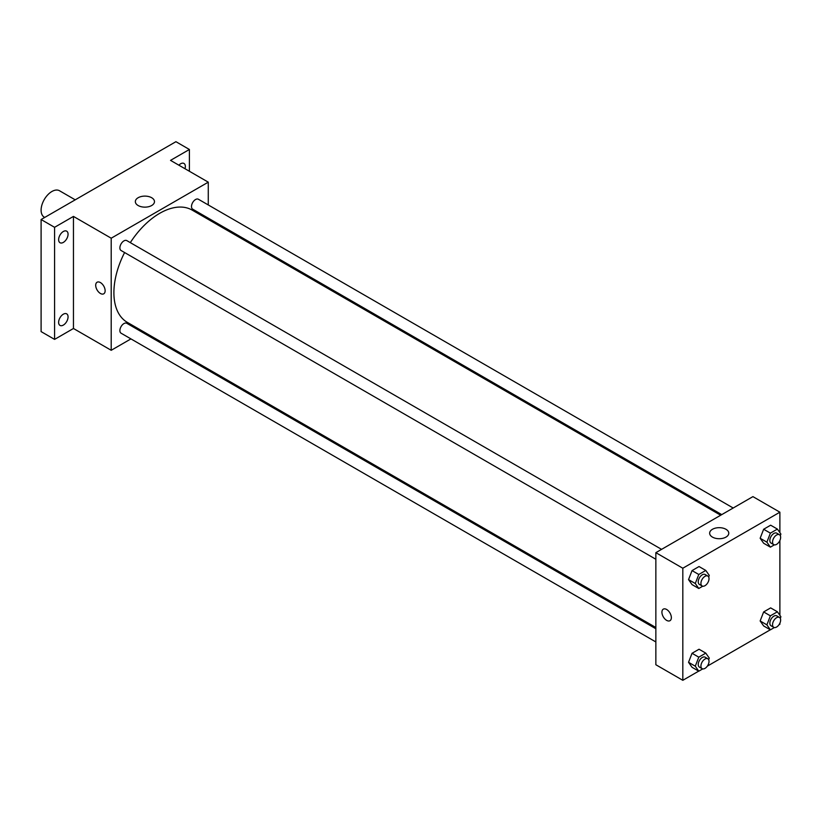 <?xml version="1.0" encoding="UTF-8"?>
<svg xmlns="http://www.w3.org/2000/svg" width="822" height="822" viewBox="0 0 822 822"><rect width="100%" height="100%" fill="white"/><g stroke="black" fill="none" stroke-linecap="round" stroke-linejoin="round"><path stroke-width="1.23" d="M75.223 199.828L59.513 190.755A15.248 8.806 120 0 0 47.758 194.835A15.248 8.806 120 0 0 41.1 210.185A15.248 8.806 120 0 0 44.254 217.172L44.717 217.44M130.934 338.9L111.206 350.295L73.456 328.492L54.581 339.394L41.1 331.605L41.1 219.525L175.918 141.692L189.399 149.481L189.399 171.274M143.449 331.677L142.381 332.293M63.345 325.091A6.668 3.853 -60 0 1 60.006 325.42A6.668 3.853 -60 0 1 58.989 320.066A6.668 3.853 -60 0 1 63.345 314.189A6.668 3.853 -60 0 1 66.685 313.86A6.668 3.853 -60 0 1 67.702 319.203A6.668 3.853 -60 0 1 63.345 325.091M63.345 242.398A6.668 3.853 -60 0 1 60.006 242.726A6.668 3.853 -60 0 1 58.989 237.383A6.668 3.853 -60 0 1 63.345 231.496A6.668 3.853 -60 0 1 66.685 231.167A6.668 3.853 -60 0 1 67.702 236.51A6.668 3.853 -60 0 1 63.345 242.398M73.456 328.492L73.456 216.412L54.581 227.314L41.1 219.525M54.581 339.394L54.581 227.314M111.206 350.295L111.206 238.205L73.456 216.412M111.206 238.205L208.274 182.165L170.524 160.372L189.399 149.481M138.147 205.531A9.566 5.518 180 0 1 135.342 201.626A9.566 5.518 180 0 1 144.908 196.109A9.566 5.518 180 0 1 154.474 201.626A9.566 5.518 180 0 1 148.566 206.723A9.566 5.518 180 0 1 138.147 205.531M178.867 165.191A6.668 3.853 -60 0 1 180.635 163.784A6.668 3.853 -60 0 1 183.974 163.455A6.668 3.853 -60 0 1 185.012 168.736M124.595 252.539A64.825 37.422 120 0 0 113.898 292.694A64.825 37.422 120 0 0 127.328 322.368L655.853 627.505M720.678 515.23L192.143 210.093A64.825 37.422 120 0 0 130.308 242.634M208.274 182.165L208.274 204.955M208.274 218.159L208.274 219.402M733.183 508.006L198.4 199.253A5.723 3.298 120 0 0 193.992 200.784A5.723 3.298 120 0 0 191.495 206.548A5.723 3.298 120 0 0 192.687 209.168L721.747 514.613M655.853 628.748L126.794 323.293A5.723 3.298 120 0 0 122.386 324.824A5.723 3.298 120 0 0 119.889 330.578A5.723 3.298 120 0 0 121.07 333.198L655.853 641.951M655.853 559.258L121.07 250.505A5.723 3.298 -60 0 1 121.07 243.908A5.723 3.298 -60 0 1 126.794 240.599L661.566 549.353M105.134 290.741A6.668 3.853 60 0 1 103.757 293.803A6.668 3.853 60 0 1 97.078 289.95A6.668 3.853 60 0 1 97.078 282.244A6.668 3.853 60 0 1 102.226 284.032A6.668 3.853 60 0 1 105.134 290.741M103.757 293.803A6.668 3.853 60 0 1 97.088 289.95A6.668 3.853 60 0 1 97.088 282.244M698.7 671.132L682.815 680.308L655.853 664.741L655.853 552.661L752.921 496.622L779.883 512.188L779.883 532.625M779.883 623.189L779.883 624.268L778.948 624.802M770.306 629.796L707.331 666.149M763.648 543.25L760.144 538.266L763.648 529.245L770.656 525.196L763.648 529.245L760.144 538.266L763.648 543.25L770.389 547.144L766.885 542.16L770.389 533.139L777.396 529.091L780.9 534.074L780.294 535.646M692.042 667.289L688.538 662.306L692.042 653.284L699.039 649.236L692.042 653.284L688.538 662.306L692.042 667.289L698.782 671.184L695.278 666.2L698.782 657.168L705.779 653.13L709.283 658.114L708.677 659.686M779.883 540.496L779.883 615.318M682.815 680.308L682.815 568.228L779.883 512.188M763.648 625.943L760.144 620.959L763.648 611.938L770.656 607.89L763.648 611.938L760.144 620.959L763.648 625.943L770.389 629.837L766.885 624.854L770.389 615.832L777.396 611.784L780.9 616.767L780.294 618.339M692.042 584.596L688.538 579.613L692.042 570.591L699.039 566.543L692.042 570.591L688.538 579.613L692.042 584.596L698.782 588.49L695.278 583.507L698.782 574.486L705.779 570.437L709.283 575.421L708.677 576.993M682.815 568.228L655.853 552.661M712.448 537.105A9.566 5.518 180 0 1 709.653 533.201A9.566 5.518 180 0 1 719.219 527.673A9.566 5.518 180 0 1 728.775 533.201A9.566 5.518 180 0 1 722.877 538.297A9.566 5.518 180 0 1 712.448 537.105M671.358 617.651A6.668 3.853 60 0 1 669.971 620.702A6.668 3.853 60 0 1 663.303 616.849A6.668 3.853 60 0 1 663.303 609.143A6.668 3.853 60 0 1 668.44 610.931A6.668 3.853 60 0 1 671.358 617.651M669.971 620.702A6.668 3.853 60 0 1 663.303 616.849A6.668 3.853 60 0 1 663.303 609.143M702.738 586.199L698.782 588.49M707.834 576.068L705.142 574.506A5.723 3.298 120 0 0 700.734 576.047A5.723 3.298 120 0 0 698.238 581.801A5.723 3.298 120 0 0 699.419 584.421L702.122 585.973A5.723 3.298 120 0 0 707.834 582.675A5.723 3.298 120 0 0 707.834 576.068A5.723 3.298 120 0 0 703.427 577.599A5.723 3.298 120 0 0 700.93 583.353A5.723 3.298 120 0 0 702.122 585.973M695.278 583.507L688.538 579.613M698.782 574.486L692.042 570.591M705.779 570.437L699.039 566.543M774.355 544.852L770.389 547.144M779.451 534.721L776.759 533.17A5.723 3.298 120 0 0 772.351 534.701A5.723 3.298 120 0 0 769.854 540.455A5.723 3.298 120 0 0 771.036 543.075L773.728 544.626A5.723 3.298 120 0 0 779.451 541.328A5.723 3.298 120 0 0 779.451 534.721A5.723 3.298 120 0 0 775.043 536.252A5.723 3.298 120 0 0 772.546 542.006A5.723 3.298 120 0 0 773.728 544.626M766.885 542.16L760.144 538.266M770.389 533.139L763.648 529.245M777.396 529.091L770.656 525.196M702.738 668.892L698.782 671.184M707.834 658.761L705.142 657.199A5.723 3.298 120 0 0 700.734 658.73A5.723 3.298 120 0 0 698.238 664.495A5.723 3.298 120 0 0 699.419 667.104L702.122 668.666A5.723 3.298 120 0 0 707.834 665.368A5.723 3.298 120 0 0 707.834 658.761A5.723 3.298 120 0 0 703.427 660.292A5.723 3.298 120 0 0 700.93 666.046A5.723 3.298 120 0 0 702.122 668.666M695.278 666.2L688.538 662.306M698.782 657.168L692.042 653.284M705.779 653.13L699.039 649.236M774.355 627.546L770.389 629.837M779.451 617.414L776.759 615.853A5.723 3.298 120 0 0 772.351 617.394A5.723 3.298 120 0 0 769.854 623.148A5.723 3.298 120 0 0 771.036 625.768L773.728 627.32A5.723 3.298 120 0 0 779.451 624.021A5.723 3.298 120 0 0 779.451 617.414A5.723 3.298 120 0 0 775.043 618.945A5.723 3.298 120 0 0 772.546 624.699A5.723 3.298 120 0 0 773.728 627.32M766.885 624.854L760.144 620.959M770.389 615.832L763.648 611.938M777.396 611.784L770.656 607.89"/></g></svg>
